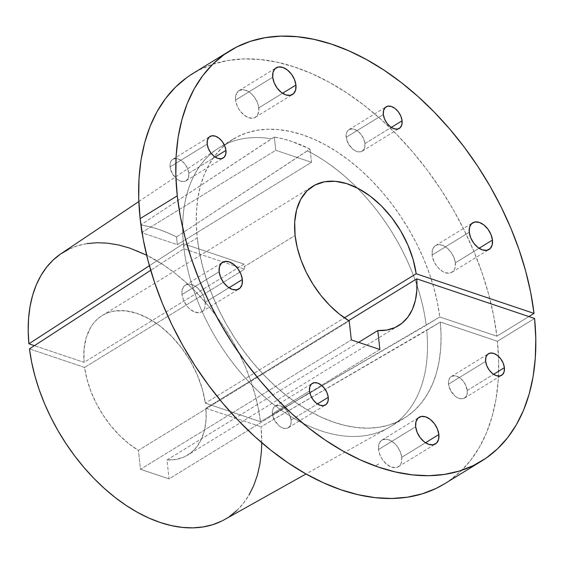 <?xml version="1.0" encoding="UTF-8"?>
<svg xmlns="http://www.w3.org/2000/svg" width="564" height="564" viewBox="0 0 564 564"><rect width="100%" height="100%" fill="white"/><g stroke="black" fill="none" stroke-linecap="round" stroke-linejoin="round"><path stroke-width="0.42" stroke-dasharray="2.82 2.11" d="M455.317 262.845A15.644 9.814 58.5 0 0 447.541 248.393A15.644 9.814 58.5 0 0 435.528 245.615A15.644 9.814 58.5 0 0 432.109 255.041L469.241 232.248L432.109 255.041L432.412 250.078L433.222 248.061L436.007 245.347L437.868 244.755L442.197 245.199L446.751 247.744L450.847 251.988L453.851 257.29L455.317 262.845L455.014 267.808L454.203 269.825L451.419 272.539L449.557 273.138L445.229 272.687L442.937 271.665L438.524 268.203L434.907 263.339L432.63 257.797L432.109 255.041A15.644 9.814 58.5 0 0 439.885 269.493A15.644 9.814 58.5 0 0 451.898 272.278A15.644 9.814 58.5 0 0 455.317 262.845L479.069 248.266L455.317 262.845M258.791 107.858A15.644 9.814 58.5 0 0 251.015 93.398A15.644 9.814 58.5 0 0 239.009 90.621A15.644 9.814 58.5 0 0 235.59 100.047L272.722 77.261L235.59 100.047L235.512 97.445L236.697 93.074L239.481 90.36L243.436 89.711L247.97 91.234L250.233 92.75L254.322 96.994L257.332 102.303L258.277 105.101L258.869 110.459L257.685 114.83L254.9 117.552L253.032 118.144L248.71 117.7L244.149 115.155L240.06 110.911L238.389 108.344L237.049 105.609L235.59 100.047A15.644 9.814 58.5 0 0 243.366 114.506A15.644 9.814 58.5 0 0 255.372 117.284A15.644 9.814 58.5 0 0 258.791 107.858L282.55 93.272L258.791 107.858M205.218 302.325A15.644 9.814 58.5 0 0 197.442 287.873A15.644 9.814 58.5 0 0 185.429 285.088A15.644 9.814 58.5 0 0 182.01 294.521L219.142 271.728L182.01 294.521L181.932 291.912L183.124 287.541L185.901 284.827L189.857 284.178L194.39 285.701L196.653 287.217L200.742 291.461L203.752 296.77L205.218 302.325L204.915 307.288L204.105 309.305L201.32 312.019L199.452 312.611L195.13 312.167L190.576 309.629L188.425 307.683L186.48 305.378L183.469 300.076L182.01 294.521A15.644 9.814 58.5 0 0 189.786 308.973A15.644 9.814 58.5 0 0 201.792 311.758A15.644 9.814 58.5 0 0 205.218 302.325L228.97 287.746L205.218 302.325M401.737 457.319A15.644 9.814 58.5 0 0 393.961 442.867A15.644 9.814 58.5 0 0 381.948 440.082A15.644 9.814 58.5 0 0 378.529 449.515L415.661 426.722L378.529 449.515L378.832 444.552L379.642 442.536L382.427 439.821L386.382 439.173L390.908 440.695L395.322 444.157L397.267 446.455L400.271 451.764L401.737 457.319L401.434 462.283L400.623 464.299L397.839 467.013L395.977 467.605L391.649 467.161L387.094 464.616L382.998 460.372L381.327 457.806L379.995 455.07L378.529 449.515A15.644 9.814 58.5 0 0 386.305 463.968A15.644 9.814 58.5 0 0 398.318 466.745A15.644 9.814 58.5 0 0 401.737 457.319L425.496 442.74L401.737 457.319M467.253 390.471A12.634 7.924 58.5 0 0 460.978 378.796A12.634 7.924 58.5 0 0 451.278 376.548A12.634 7.924 58.5 0 0 448.514 384.162L485.646 361.376L448.514 384.162L448.45 382.061L449.409 378.529L451.658 376.336L454.852 375.814L456.657 376.216L460.337 378.268L463.643 381.701L466.075 385.98L467.316 392.572L466.357 396.104L464.109 398.297L460.915 398.819L457.256 397.592L455.43 396.365L450.77 390.866L448.514 384.162A12.634 7.924 58.5 0 0 454.796 395.836A12.634 7.924 58.5 0 0 464.496 398.085A12.634 7.924 58.5 0 0 467.253 390.471L493.585 374.313L467.253 390.471M364.95 143.566A12.634 7.924 58.5 0 0 358.669 131.891A12.634 7.924 58.5 0 0 348.968 129.642A12.634 7.924 58.5 0 0 346.204 137.256L383.337 114.464L346.204 137.256L346.451 133.252L347.107 131.623L349.349 129.431L352.549 128.909L354.354 129.311L358.034 131.363L361.341 134.789L363.766 139.075L364.95 143.566L364.704 147.571L364.048 149.199L361.806 151.392L358.605 151.913L356.8 151.512L353.12 149.46L348.467 143.954L346.204 137.256A12.634 7.924 58.5 0 0 352.486 148.931A12.634 7.924 58.5 0 0 362.187 151.18A12.634 7.924 58.5 0 0 364.95 143.566L391.275 127.401L364.95 143.566M188.813 173.204A12.634 7.924 58.5 0 0 182.532 161.53A12.634 7.924 58.5 0 0 172.831 159.281A12.634 7.924 58.5 0 0 170.067 166.895L207.199 144.109L170.067 166.895L170.314 162.89L170.97 161.262L173.211 159.069L176.412 158.547L178.217 158.949L181.89 161.001L185.196 164.427L187.629 168.714L188.813 173.204L188.566 177.209L187.911 178.837L185.662 181.03L182.468 181.552L178.816 180.325L176.983 179.098L172.33 173.599L170.067 166.895A12.634 7.924 58.5 0 0 176.349 178.569A12.634 7.924 58.5 0 0 186.049 180.818A12.634 7.924 58.5 0 0 188.813 173.204L215.138 157.039L188.813 173.204M291.116 420.109A12.634 7.924 58.5 0 0 284.841 408.435A12.634 7.924 58.5 0 0 275.14 406.186A12.634 7.924 58.5 0 0 272.377 413.807L309.509 391.014L272.377 413.807L272.313 411.699L273.272 408.167L275.521 405.974L278.715 405.453L280.519 405.854L284.2 407.906L287.506 411.339L289.938 415.619L291.179 422.21L290.22 425.742L287.971 427.935L284.778 428.457L281.119 427.23L279.293 426.003L274.633 420.504L272.377 413.807A12.634 7.924 58.5 0 0 278.658 425.475A12.634 7.924 58.5 0 0 288.359 427.724A12.634 7.924 58.5 0 0 291.116 420.109L317.447 403.951L291.116 420.109M444.559 483.799A240.673 151.018 58.5 0 0 498.52 356.37A240.673 151.018 58.5 0 0 497.448 341.269L440.315 322.051L441.076 335.784L440.667 348.975L439.102 361.496L436.388 373.234L432.553 384.063L427.625 393.891L421.668 402.625L414.73 410.176L406.877 416.479L398.177 421.463L388.73 425.094L378.606 427.329L367.918 428.146L356.758 427.54L345.238 425.517L333.465 422.098L321.55 417.311L309.608 411.205L297.75 403.838L286.089 395.279L274.738 385.607L263.811 374.919L253.405 363.315L243.62 350.9L234.546 337.801L226.277 324.138L218.888 310.045L212.445 295.656L207.016 281.098L202.652 266.518L199.395 252.059L197.266 237.853L183.688 246.179L197.266 237.853A163.659 102.69 -121.5 0 1 224.55 145.427A163.659 102.69 -121.5 0 1 233.052 139.202A163.659 102.69 -121.5 0 1 357.682 167.416A163.659 102.69 -121.5 0 1 439.758 316.975L426.18 325.308A163.659 102.69 58.5 0 0 357.16 187.932A163.659 102.69 58.5 0 0 307.253 150.814L310.045 149.093A163.659 102.69 58.5 0 0 274.315 137.073L271.517 138.793A163.659 102.69 58.5 0 0 219.474 147.535A163.659 102.69 58.5 0 0 183.688 246.179L183.582 246.249A163.652 102.69 -121.5 0 1 183.321 243.718L149.397 265.714L183.321 243.718A163.652 102.69 58.5 0 0 183.582 246.249L183.688 246.179A163.659 102.69 -121.5 0 1 217.302 148.931A163.659 102.69 -121.5 0 1 271.517 138.793L140.76 224.916A157.469 98.806 -121.5 0 1 176.497 236.936L307.253 150.814A163.659 102.69 -121.5 0 1 357.16 187.932A163.659 102.69 -121.5 0 1 426.18 325.308L260.476 421.696A156.115 97.96 58.5 0 0 180.755 277.918A156.115 97.96 58.5 0 0 61.236 253.567M261.759 442.726L261.04 426.772L426.744 330.384A163.659 102.69 -121.5 0 1 388.462 427.801A163.659 102.69 -121.5 0 1 263.592 396.118A163.659 102.69 -121.5 0 1 183.688 246.179A163.659 102.69 58.5 0 0 265.045 397.394A163.659 102.69 58.5 0 0 390.697 426.497A163.659 102.69 58.5 0 0 426.744 330.384L440.315 322.051A163.659 102.69 -121.5 0 1 404.268 418.164A163.659 102.69 -121.5 0 1 278.616 389.068A163.659 102.69 -121.5 0 1 197.266 237.853L196.3 224.028L196.491 210.732L197.851 198.077L200.361 186.198L203.999 175.192L208.729 165.174L214.503 156.235L221.271 148.466L228.963 141.931L237.514 136.707L246.835 132.829L256.839 130.34L267.435 129.262L278.517 129.614L289.981 131.377L301.719 134.549L313.619 139.089L325.562 144.962L337.441 152.111L349.144 160.458L360.558 169.933L371.57 180.445L382.082 191.894L391.987 204.168L401.194 217.154L409.612 230.718L417.17 244.748L423.783 259.095L429.401 273.632L433.963 288.218L437.424 302.713L439.758 316.975L496.891 336.193L528.884 316.559L496.891 336.193A240.673 151.018 58.5 0 0 376.526 115.472A240.673 151.018 58.5 0 0 192.768 73.567M186.952 77.437L199.564 69.767L213.319 64.099L228.075 60.475L243.704 58.938L260.046 59.502L276.945 62.16L294.246 66.883L311.779 73.637L329.383 82.351L346.881 92.94L364.104 105.299L380.904 119.321L397.098 134.867L412.552 151.779L427.103 169.912L440.618 189.081L452.97 209.11L464.031 229.802L473.711 250.959L481.903 272.384L488.537 293.865L493.549 315.205L496.891 336.193L439.758 316.975L260.476 421.696L205.352 403.154L344.392 317.821L205.352 403.154A81.829 51.345 58.5 0 0 163.976 329.214A81.829 51.345 58.5 0 0 102.169 315.551A81.829 51.345 58.5 0 0 84.036 362.349L34.439 345.661L84.036 362.349L244.036 264.142A81.829 51.345 58.5 0 0 244.275 266.666A81.829 51.345 58.5 0 0 244.593 269.218L84.593 367.425A81.829 51.345 58.5 0 0 138.406 450.354L349.229 320.958L138.406 450.354L128.662 443.565L119.349 435.239L110.706 425.608L102.958 414.914L96.324 403.436L90.959 391.494L87.018 379.382L84.593 367.425L29.476 348.876L84.593 367.425L244.593 269.218L183.878 248.794L150.708 270.297L183.878 248.794A163.652 102.69 -121.5 0 1 183.582 246.249A163.652 102.69 58.5 0 0 183.878 248.794L244.593 269.218A81.829 51.345 58.5 0 1 244.275 266.666L295.099 235.477L244.275 266.666A81.829 51.345 58.5 0 1 244.036 264.142L84.036 362.349L84.05 349.201L86.306 337.378L90.712 327.317L93.673 323.066L97.107 319.386L100.984 316.312L105.271 313.873L109.917 312.089L114.887 310.983L125.603 310.827L137.038 313.401L148.762 318.611L160.352 326.274L171.371 336.109L181.418 347.748L190.131 360.763L197.188 374.679L202.328 388.984L205.352 403.154L260.476 421.696L258.263 408.174L254.977 394.433L250.663 380.608L245.347 366.826L239.094 353.219L231.952 339.909L223.993 327.028L215.293 314.698L205.93 303.03L195.997 292.138L185.577 282.12L174.784 273.075L163.701 265.08L146.633 255.154M205.916 408.23L348.665 320.613L205.916 408.23L206.05 419.419L204.584 429.712L201.545 438.834L197.026 446.554L191.14 452.659L184.04 457.002L175.912 459.456L166.972 459.963A81.829 51.345 58.5 0 0 187.784 455.028A81.829 51.345 58.5 0 0 205.916 408.23L261.04 426.772L205.916 408.23M358.605 342.348L166.972 459.963L169.059 478.899L140.499 469.29L138.406 450.354L140.499 469.29L351.316 339.895L140.499 469.29L169.059 478.899L321.558 385.297L169.059 478.899L166.972 459.963L358.605 342.348M87.138 243.592L77.585 245.791L68.66 249.309M221.292 521.27L229.499 516.483M236.908 510.455L243.451 503.25L249.069 494.938M224.514 519.592A156.115 97.96 58.5 0 0 261.04 426.772L440.315 322.051L497.448 341.269L534.587 318.477L497.448 341.269L498.668 361.545L498.16 381.024L495.939 399.531L492.027 416.881L486.457 432.912L479.28 447.464L470.573 460.407L460.407 471.61L448.895 480.972L444.7 483.715M379.882 349.504L321.558 385.297L379.882 349.504M310.045 149.093L292.011 141.522L283.093 138.899L274.315 137.073L275.775 150.292L311.504 162.312L310.045 149.093L311.504 162.312L177.35 244.656L176.497 236.936L310.045 149.093M274.315 137.073L140.76 224.916L141.613 232.636L275.775 150.292L274.315 137.073M176.497 236.936L167.459 232.721L158.449 229.301L149.538 226.693L140.76 224.916L141.613 232.636L177.35 244.656L176.497 236.936M177.35 244.656L311.504 162.312L275.775 150.292L141.613 232.636L177.35 244.656M183.321 243.718L244.036 264.142L183.321 243.718M378.754 463.953L376.195 465.547L378.754 463.953M376.16 465.533L378.74 463.939L376.174 465.54M435.528 245.615L472.66 222.822M239.009 90.621L276.141 67.828M185.429 285.088L222.561 262.295M381.948 440.082L419.08 417.289M451.278 376.548L488.41 353.755M348.968 129.642L386.1 106.85M172.831 159.281L209.963 136.488M275.14 406.186L312.273 383.4M138.829 201.545L217.302 148.931M233.052 139.202L219.474 147.535M398.6 325.632L187.784 455.028M102.169 315.551L312.992 186.155M404.268 418.164L390.697 426.497M388.462 427.801L306.026 473.957M288.359 427.724L325.491 404.931M186.049 180.818L223.182 158.026M362.187 151.18L399.319 128.388M464.496 398.085L501.629 375.293M398.318 466.745L435.45 443.953M201.792 311.758L238.924 288.965M255.372 117.284L292.504 94.491M451.898 272.278L489.03 249.485M378.726 463.953L376.174 465.526L378.726 463.96"/><path stroke-width="0.85" d="M492.45 240.06L479.069 248.266L492.45 240.06L490.983 234.497L487.98 229.196L483.884 224.951L479.329 222.413L475.001 221.962L471.567 223.675L469.544 227.285L469.241 232.248A15.644 9.814 -121.5 0 1 472.66 222.822A15.644 9.814 -121.5 0 1 484.673 225.6A15.644 9.814 -121.5 0 1 492.45 240.06A15.644 9.814 -121.5 0 1 489.03 249.485A15.644 9.814 -121.5 0 1 477.017 246.708A15.644 9.814 -121.5 0 1 469.241 232.248L470.707 237.804L473.711 243.112L477.807 247.356L482.361 249.894L486.69 250.346L490.123 248.632L492.146 245.023L492.45 240.06M295.931 85.065L282.55 93.272L295.931 85.065L294.464 79.51L291.454 74.201L287.365 69.957L282.804 67.419L278.482 66.968L275.049 68.681L273.025 72.298L272.722 77.261A15.644 9.814 -121.5 0 1 276.141 67.828A15.644 9.814 -121.5 0 1 288.155 70.613A15.644 9.814 -121.5 0 1 295.931 85.065A15.644 9.814 -121.5 0 1 292.504 94.491A15.644 9.814 -121.5 0 1 280.498 91.713A15.644 9.814 -121.5 0 1 272.722 77.261L274.182 82.816L277.192 88.118L281.288 92.362L285.842 94.907L290.164 95.351L293.604 93.638L295.628 90.028L295.931 85.065M242.351 279.532L228.97 287.746L242.351 279.532L240.884 273.977L237.874 268.675L233.785 264.424L229.224 261.886L224.902 261.442L221.469 263.155L219.445 266.765L219.142 271.728A15.644 9.814 -121.5 0 1 222.561 262.295A15.644 9.814 -121.5 0 1 234.575 265.08A15.644 9.814 -121.5 0 1 242.351 279.532A15.644 9.814 -121.5 0 1 238.924 288.965A15.644 9.814 -121.5 0 1 226.918 286.181A15.644 9.814 -121.5 0 1 219.142 271.728L220.602 277.284L223.612 282.592L227.708 286.836L232.262 289.374L236.584 289.825L240.024 288.112L242.048 284.496L242.351 279.532M438.87 434.527L425.496 442.74L438.87 434.527L437.403 428.971L434.4 423.663L430.304 419.419L425.749 416.881L421.421 416.429L417.987 418.143L415.964 421.759L415.661 426.722A15.644 9.814 -121.5 0 1 419.08 417.289A15.644 9.814 -121.5 0 1 431.093 420.074A15.644 9.814 -121.5 0 1 438.87 434.527A15.644 9.814 -121.5 0 1 435.45 443.953A15.644 9.814 -121.5 0 1 423.437 441.175A15.644 9.814 -121.5 0 1 415.661 426.722L417.127 432.278L420.131 437.579L424.227 441.831L428.781 444.369L433.11 444.813L436.543 443.1L438.566 439.49L438.87 434.527M504.392 367.679L493.585 374.313L504.392 367.679L503.208 363.188L500.776 358.908L497.469 355.475L493.789 353.424L490.299 353.064L487.522 354.446L485.893 357.364L485.646 361.376A12.634 7.924 -121.5 0 1 488.41 353.755A12.634 7.924 -121.5 0 1 498.111 356.004A12.634 7.924 -121.5 0 1 504.392 367.679A12.634 7.924 -121.5 0 1 501.629 375.293A12.634 7.924 -121.5 0 1 491.928 373.051A12.634 7.924 -121.5 0 1 485.646 361.376L486.831 365.86L489.256 370.146L492.562 373.572L496.242 375.624L499.739 375.991L502.51 374.602L504.145 371.683L504.392 367.679M402.083 120.774L391.275 127.401L402.083 120.774L400.898 116.283L398.473 112.003L395.167 108.57L391.486 106.518L387.99 106.159L385.219 107.541L383.583 110.459L383.337 114.464A12.634 7.924 -121.5 0 1 386.1 106.85A12.634 7.924 -121.5 0 1 395.801 109.099A12.634 7.924 -121.5 0 1 402.083 120.774A12.634 7.924 -121.5 0 1 399.319 128.388A12.634 7.924 -121.5 0 1 389.618 126.139A12.634 7.924 -121.5 0 1 383.337 114.464L384.521 118.955L386.946 123.241L390.253 126.667L393.933 128.719L397.43 129.078L400.2 127.697L401.836 124.778L402.083 120.774M225.945 150.412L215.138 157.039L225.945 150.412L224.761 145.921L222.329 141.642L219.029 138.208L215.349 136.157L211.852 135.797L209.082 137.179L207.446 140.098L207.199 144.109A12.634 7.924 -121.5 0 1 209.963 136.488A12.634 7.924 -121.5 0 1 219.664 138.737A12.634 7.924 -121.5 0 1 225.945 150.412A12.634 7.924 -121.5 0 1 223.182 158.026A12.634 7.924 -121.5 0 1 213.481 155.777A12.634 7.924 -121.5 0 1 207.199 144.109L208.384 148.593L210.809 152.879L214.116 156.306L217.796 158.357L221.292 158.717L224.063 157.335L225.699 154.416L225.945 150.412M328.248 397.317L317.447 403.951L328.248 397.317L327.071 392.833L324.638 388.547L321.332 385.113L317.652 383.062L314.162 382.702L311.384 384.084L309.749 387.003L309.509 391.014A12.634 7.924 -121.5 0 1 312.273 383.4A12.634 7.924 -121.5 0 1 321.974 385.642A12.634 7.924 -121.5 0 1 328.248 397.317A12.634 7.924 -121.5 0 1 325.491 404.931A12.634 7.924 -121.5 0 1 315.791 402.689A12.634 7.924 -121.5 0 1 309.509 391.014L310.693 395.498L313.119 399.784L316.425 403.211L320.105 405.262L323.595 405.629L326.373 404.24L328.008 401.328L328.248 397.317M68.66 249.309L60.454 254.096L53.044 260.124L46.502 267.329L40.883 275.641L36.244 284.982L32.627 295.268L30.068 306.407L28.588 318.279L28.2 330.786L28.912 343.807L149.397 265.714L28.912 343.807L34.439 345.661L28.912 343.807A156.115 97.96 58.5 0 1 61.236 253.567L138.829 201.545M186.952 77.437L175.594 87.032L165.605 98.46L157.081 111.602L150.094 126.35L144.722 142.551L141.014 160.049L139.005 178.682L138.716 198.274L140.14 218.635L177.272 195.842A240.673 151.018 -121.5 0 0 296.911 418.22A240.673 151.018 -121.5 0 0 481.691 461.007A240.673 151.018 -121.5 0 0 534.587 318.477L416.733 278.835L348.665 320.613L416.733 278.835A81.829 51.345 -121.5 0 1 398.6 325.632A81.829 51.345 -121.5 0 1 377.788 330.567L379.882 349.504L351.316 339.895L349.229 320.958L351.316 339.895L379.882 349.504L377.788 330.567L386.728 330.06L394.856 327.606L401.956 323.264L407.842 317.158L412.369 309.439L415.4 300.316L416.866 290.023L416.733 278.835L534.587 318.477L535.8 338.752L535.292 358.232L533.072 376.738L529.159 394.088L523.589 410.12L516.413 424.671L507.706 437.615L497.54 448.824L486.027 458.187L473.266 465.61L459.378 471.039L444.51 474.402L428.781 475.685L412.362 474.86L395.406 471.948L378.063 466.971L360.516 459.97L342.919 451.024L325.442 440.216L308.261 427.646L291.532 413.426L275.415 397.712L260.067 380.629L245.636 362.363L232.262 343.081L220.059 322.961L209.159 302.205L199.663 280.999L191.654 259.56L185.211 238.078L180.402 216.773L177.272 195.842L175.848 175.482L176.137 155.89L178.153 137.256L181.862 119.758L187.227 103.557L194.213 88.816L202.737 75.668L212.727 64.24L224.084 54.645L236.697 46.981L250.451 41.306L265.207 37.682L280.837 36.145L297.179 36.709L314.077 39.367L331.378 44.098L348.912 50.845L366.515 59.558L384.014 70.147L401.244 82.506L418.037 96.529L434.231 112.074L449.684 128.987L464.235 147.119L477.75 166.288L490.102 186.317L501.163 207.009L510.843 228.166L519.035 249.591L525.669 271.072L530.682 292.413L534.023 313.401L528.884 316.559L534.023 313.401L416.176 273.759L413.095 259.426L407.864 244.959L400.68 230.902L391.804 217.782L381.574 206.093L370.379 196.279L358.641 188.707L346.789 183.653L335.277 181.319L324.533 181.784L314.966 185.034L306.936 190.942L300.739 199.296L296.608 209.78L294.704 221.99L295.099 235.477L297.256 247.681L301.035 260.117L306.33 272.44L312.999 284.298L320.853 295.374L329.679 305.35L339.225 313.958L349.229 320.958A81.829 51.345 -121.5 0 1 295.099 235.477A81.829 51.345 -121.5 0 1 312.992 186.155A81.829 51.345 -121.5 0 1 374.792 199.818A81.829 51.345 -121.5 0 1 416.176 273.759L344.392 317.821L416.176 273.759L534.023 313.401A240.673 151.018 -121.5 0 0 413.659 92.679A240.673 151.018 -121.5 0 0 229.9 50.774L192.768 73.567A240.673 151.018 58.5 0 0 140.14 218.635L177.272 195.842A240.673 151.018 -121.5 0 1 229.9 50.774M377.788 330.567L358.605 342.348L377.788 330.567M146.633 255.154L129.833 248.132L118.687 245.002L107.787 243.197L97.241 242.724L87.138 243.592M306.026 473.957L224.514 519.592A156.115 97.96 58.5 0 1 106.406 490.264A156.115 97.96 58.5 0 1 29.476 348.876L150.708 270.297L29.476 348.876L31.69 362.405L34.975 376.146L39.29 389.971L44.598 403.754L50.859 417.36L58 430.663L65.953 443.544L74.659 455.874L84.022 467.549L93.955 478.441L104.375 488.459L115.169 497.504L126.251 505.499L137.503 512.359L148.833 518.027L160.12 522.447L171.266 525.57L182.165 527.382L192.712 527.855L202.814 526.987L212.367 524.788L221.292 521.27M229.499 516.483L236.908 510.455M249.069 494.938L253.708 485.597L257.325 475.304L259.884 464.172L261.365 452.3L261.759 442.726M444.7 483.715L436.134 488.403L422.246 493.824L407.37 497.194L391.649 498.477L375.229 497.652L358.274 494.741L340.931 489.764L323.383 482.763L305.787 473.816L288.31 463.009L271.129 450.432L254.399 436.219L238.283 420.497L222.935 403.422L208.504 385.156L195.13 365.874L182.926 345.753L172.027 324.991L162.524 303.792L154.522 282.352L148.078 260.871L143.27 239.566L140.14 218.635A240.673 151.018 58.5 0 0 259.771 441.013A240.673 151.018 58.5 0 0 444.559 483.799L481.691 461.007"/></g></svg>
